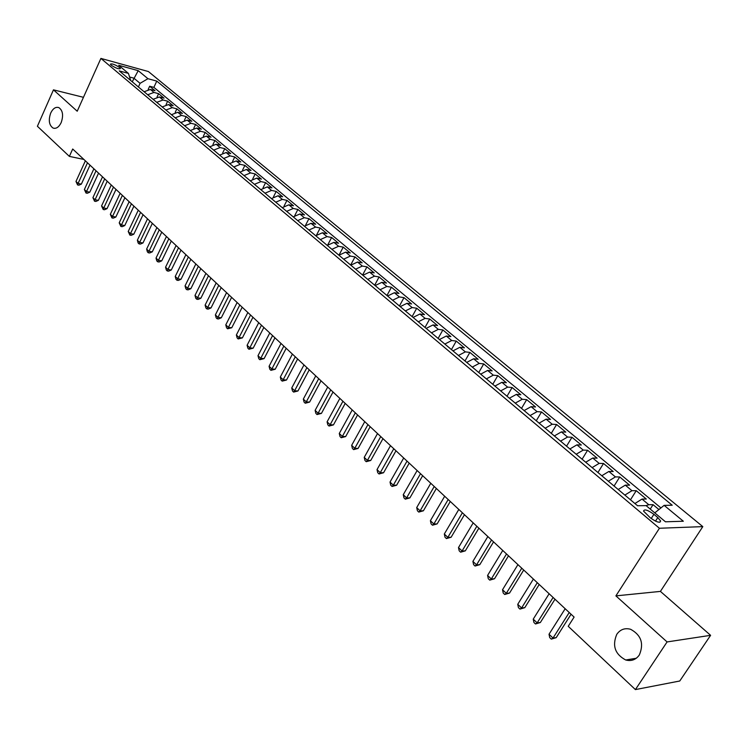 <?xml version="1.0" encoding="UTF-8"?>
<svg xmlns="http://www.w3.org/2000/svg" width="748" height="748" viewBox="0 0 748 748"><rect width="100%" height="100%" fill="white"/><g stroke="black" fill="none" stroke-linecap="round" stroke-linejoin="round"><path stroke-width="1.12" d="M61.158 122.653C58.877 127.197 56.184 129.002 53.071 128.058C49.05 125.206 48.265 120.194 50.714 113.032C52.986 108.451 55.698 106.637 58.84 107.6C62.851 110.452 63.617 115.473 61.158 122.653M639.316 655.014C635.828 659.801 631.293 661.456 625.702 659.988C614.996 654.238 612.032 645.674 616.801 634.285C620.288 629.414 624.889 627.74 630.601 629.283C641.214 635.071 644.121 643.645 639.316 655.014M111.209 65.198C115.865 68.218 118.951 69.33 120.456 68.535L119.605 67.498C114.968 64.496 111.882 63.384 110.367 64.178L111.209 65.198M702.811 526.62L148.413 71.546L100.905 58.409L659.427 528.256L702.811 526.62L660.419 591.397L615.894 595.875L667.085 641.934L710.6 635.323L660.419 591.397M710.6 635.323L679.764 680.998L635.407 689.591L667.085 641.934M658.923 509.538L653.06 504.666L650.236 509.079M634.912 503.516L642.018 499.075L646.3 499.038L636.239 490.688L630.48 499.804M618.203 489.501L625.291 485.143L629.601 485.162L619.737 476.962L614.061 486.032M601.803 475.747L608.872 471.464L613.21 471.539L603.524 463.489L597.942 472.502M585.703 462.236L592.753 458.038L597.119 458.169L587.601 450.259L582.103 459.216M569.883 448.968L576.923 444.845L581.318 445.032L571.968 437.262L566.554 446.173M554.361 435.934L561.383 431.895L565.797 432.129L556.615 424.499L551.276 433.354M539.102 423.144L546.105 419.17L550.547 419.45L541.524 411.952L536.269 420.759M524.114 410.568L531.108 406.669L535.559 406.996L526.695 399.628L521.515 408.389M509.388 398.216L516.363 394.383L520.832 394.757L512.128 387.52L507.022 396.225M494.924 386.071L501.871 382.312L506.368 382.733L497.803 375.608L492.773 384.276M480.702 374.14L487.631 370.447L492.137 370.905L483.722 363.902L478.767 372.523M466.715 362.415L473.624 358.778L478.15 359.283L469.875 352.401L464.994 360.966M452.97 350.877L459.861 347.306L464.405 347.848L456.261 341.079L451.446 349.596M439.45 339.536L446.322 336.03L450.876 336.609L442.872 329.952L438.122 338.423M426.164 328.391L433.017 324.941L437.58 325.548L429.698 319.003L425.014 327.428M413.083 317.423L419.918 314.029L424.49 314.674L416.739 308.232L412.12 316.61M400.227 306.624L407.034 303.295L411.615 303.978L403.995 297.639L399.441 305.969M387.567 296.012L394.364 292.73L398.955 293.45L391.447 287.213L386.959 295.497M375.122 285.568L381.891 282.342L386.492 283.09L379.105 276.947L374.673 285.194M362.864 275.283L369.615 272.113L374.224 272.889L366.95 266.849L362.574 275.049M350.803 265.166L357.535 262.043L362.144 262.857L354.991 256.91L350.672 265.054M338.938 255.208L345.641 252.141L350.26 252.974L343.22 247.121L338.994 255.152M327.25 245.409L333.926 242.38L338.554 243.25L331.616 237.481L327.746 244.905M315.74 235.751L322.397 232.778L327.035 233.666L320.2 227.99L316.619 234.9M304.408 226.242L311.046 223.315L315.684 224.232L308.952 218.64L305.623 225.12M293.253 216.883L299.864 214.003L304.501 214.938L297.882 209.431L294.768 215.527M282.258 207.663L288.85 204.821L293.496 205.784L286.97 200.361L284.044 206.121M271.431 198.585L278.004 195.789L282.651 196.771L276.218 191.423L273.469 196.883M260.772 189.637L267.317 186.878L271.963 187.888L265.624 182.624L263.034 187.804M250.262 180.82L256.788 178.108L261.426 179.137L255.18 173.947L252.74 178.875M239.902 172.124L246.41 169.459L251.048 170.507L244.895 165.392L242.576 170.095M229.701 163.569L236.181 160.932L240.828 162.007L234.76 156.968L232.563 161.456M219.641 155.126L226.102 152.536L230.739 153.63L224.765 148.656L222.67 152.957M209.73 146.814L216.163 144.261L220.8 145.364L214.91 140.465L212.918 144.588M199.95 138.614L206.364 136.099L211.011 137.23L205.195 132.396L203.297 136.351M190.319 130.526L196.705 128.048L201.343 129.198L195.621 124.43L193.807 128.235M180.82 122.56L187.187 120.11L191.825 121.279L186.168 116.576L184.438 120.232M171.451 114.696L177.8 112.293L182.428 113.472L176.855 108.834L175.2 112.359M162.213 106.945L168.534 104.57L173.162 105.767L167.664 101.195L166.075 104.598M153.097 99.306L159.399 96.96L164.027 98.175L158.604 93.668L157.08 96.941M635.407 689.591L568.228 626.31L574.109 617.072L72.706 149.011L69.368 156.388L83.86 159.427M657.791 517.56L653.902 514.315C647.712 509.93 644.271 508.864 643.561 511.108L650.255 517.766C656.482 522.188 659.942 523.263 660.634 520.991L657.791 517.56L655.5 521.122M130.713 80.522L128.404 73.388L119.241 70.892L637.567 505.751L646.094 505.62L665.458 521.795L683.335 521.234L664.13 505.358L672.218 505.237L156.781 81.102L147.945 78.699L140.082 83.337L133.901 78.175L129.582 77.007M128.404 73.388L118.698 65.282L138.221 70.658L147.945 78.699M646.038 505.62L648.797 504.722L653.06 504.666M660.933 507.92L153.873 87.357L149.665 86.235L148.198 89.405M144.112 91.761L150.385 89.451L155.014 90.676L149.665 86.235M147.693 94.762L153.976 92.443L158.604 93.668M156.725 102.345L163.036 99.998L167.664 101.195M165.888 110.04L172.227 107.647L176.855 108.834M175.182 117.829L181.54 115.407L186.168 116.576M184.606 125.729L190.983 123.28L195.621 124.43M194.153 133.752L200.558 131.255L205.195 132.396M203.849 141.877L210.272 139.343L214.91 140.465M213.676 150.124L220.118 147.552L224.765 148.656M223.643 158.492L230.113 155.883L234.76 156.968M233.759 166.972L240.258 164.326L244.895 165.392M244.026 175.584L250.543 172.9L255.18 173.947M254.442 184.326L260.977 181.596L265.624 182.624M265.016 193.199L271.571 190.422L276.218 191.423M275.741 202.194L282.323 199.389L286.97 200.361M286.634 211.338L293.235 208.477L297.882 209.431M297.695 220.613L304.314 217.705L308.952 218.64M308.924 230.029L315.572 227.083L320.2 227.99M320.322 239.594L326.988 236.602L331.616 237.481M331.897 249.308L338.592 246.27L343.22 247.121M343.659 259.173L350.373 256.078L354.991 256.91M355.609 269.196L362.341 266.054L366.95 266.849M367.745 279.378L374.496 276.18L379.105 276.947M380.078 289.728L386.856 286.475L391.447 287.213M392.606 300.238L399.404 296.937L403.995 297.639M405.341 310.925L412.167 307.568L416.739 308.232M418.291 321.78L425.126 318.368L429.698 319.003M431.446 332.823L438.309 329.354L442.872 329.952M444.836 344.052L451.717 340.518L456.261 341.079M458.44 355.468L465.34 351.869L469.875 352.401M472.278 367.081L479.197 363.416L483.722 363.902M486.359 378.89L493.297 375.169L497.803 375.608M500.683 390.905L507.64 387.118L512.128 387.52M515.25 403.125L522.226 399.273L526.695 399.628M530.08 415.57L537.073 411.643L541.524 411.952M545.17 428.23L552.183 424.228L556.615 424.499M560.533 441.124L567.564 437.047L571.968 437.262M576.175 454.242L583.225 450.09L587.601 450.259M592.107 467.603L599.167 463.377L603.524 463.489M608.33 481.216L615.408 476.906L619.737 476.962M624.851 495.083L631.948 490.688L636.239 490.688M83.467 97.315L53.463 89.844L37.4 126.272L69.368 156.388M53.463 89.844L77.222 111.228L100.905 58.409M615.894 595.875L659.427 528.256M132.237 81.803L138.221 70.658M138.408 86.974L140.082 83.337M654.771 512.866L664.13 505.358M153.873 87.357L156.781 81.102M569.228 612.519L553.015 638.063L549.023 634.239L565.17 608.732M571.07 614.239L556.203 637.642L553.015 638.063L551.295 639.129L549.705 637.595L549.023 634.239M556.203 637.642L551.295 639.129M553.109 597.474L537.158 622.888L533.24 619.138L549.125 593.762M554.988 599.232L540.355 622.514L537.158 622.888L535.484 623.972L533.922 622.467L533.24 619.138M540.355 622.514L535.484 623.972M537.298 582.711L521.59 607.984L517.747 604.3L533.389 579.064M539.215 584.497L524.806 607.657L521.59 607.984L519.963 609.087L518.429 607.619L517.747 604.3M524.806 607.657L519.963 609.087M521.767 568.218L506.303 593.351L502.525 589.733L517.925 564.637M523.712 570.032L509.538 593.071L506.303 593.351L504.732 594.482L503.217 593.033L502.525 589.733M509.538 593.071L504.732 594.482M506.518 553.978L491.296 578.989L487.584 575.436L502.75 550.463M508.5 555.829L494.531 578.737L491.296 578.989L489.762 580.13L488.276 578.709L487.584 575.436M494.531 578.737L489.762 580.13M491.548 540L476.551 564.871L472.904 561.383L487.846 536.55M493.558 541.879L479.805 564.665L476.551 564.871L475.064 566.04L473.606 564.647L472.904 561.383M479.805 564.665L475.064 566.04M476.831 526.274L462.068 551.005L458.487 547.583L473.194 522.88M478.879 528.182L465.331 550.846L462.068 551.005L460.618 552.192L459.188 550.818L458.487 547.583M465.331 550.846L460.618 552.192M462.386 512.782L447.837 537.382L444.312 534.016L458.814 509.444M464.452 514.717L451.109 537.26L447.837 537.382L446.434 538.588L445.023 537.242L444.312 534.016M451.109 537.26L446.434 538.588M448.183 499.533L433.849 524.002L430.39 520.692L444.677 496.251M450.287 501.487L437.131 523.909L433.849 524.002L432.484 525.218L431.1 523.899L430.39 520.692M437.131 523.909L432.484 525.218M434.233 486.499L420.105 510.847L416.701 507.593L430.783 483.283M436.355 488.491L423.396 510.791L420.105 510.847L418.777 512.081L417.421 510.781L416.701 507.593M423.396 510.791L418.777 512.081M420.516 473.699L406.594 497.916L403.256 494.718L417.132 470.539M422.667 475.709L409.895 497.897L406.594 497.916L405.304 499.159L403.976 497.888L403.256 494.718M409.895 497.897L405.304 499.159M407.034 461.114L393.308 485.2L390.026 482.058L403.705 458M409.212 463.143L396.618 485.218L393.308 485.2L392.064 486.462L390.746 485.209L390.026 482.058M396.618 485.218L392.064 486.462M393.785 448.744L380.255 472.699L377.02 469.604L390.503 445.686M395.982 450.792L383.565 472.745L380.255 472.699L379.04 473.98L377.749 472.736L377.02 469.604M383.565 472.745L379.04 473.98M380.751 436.58L367.408 460.403L364.229 457.365L377.525 433.569M382.967 438.646L370.728 460.488L367.408 460.403L366.23 461.694L364.959 460.478L364.229 457.365M370.728 460.488L366.23 461.694M367.932 424.612L354.776 448.314L351.654 445.322L364.762 421.657M370.176 426.706L358.096 448.426L354.776 448.314L353.636 449.623L352.383 448.426L351.654 445.322M358.096 448.426L353.636 449.623M355.328 412.849L342.35 436.421L339.274 433.485L352.214 409.932M357.591 414.953L345.679 436.561L342.35 436.421L341.238 437.739L340.013 436.561L339.274 433.485M345.679 436.561L341.238 437.739M342.93 401.274L330.13 424.724L327.1 421.825L339.863 398.404M345.202 403.396L333.458 424.892L330.13 424.724L329.045 426.051L327.839 424.892L327.1 421.825M333.458 424.892L329.045 426.051M330.728 389.886L318.106 413.214L315.123 410.362L327.708 387.062M333.019 392.027L321.434 413.401L318.106 413.214L317.049 414.551L315.862 413.41L315.123 410.362M321.434 413.401L317.049 414.551M318.723 378.675L306.269 401.882L303.333 399.077L315.75 375.907M321.032 380.835L309.597 402.097L306.269 401.882L305.249 403.228L304.081 402.106L303.333 399.077M309.597 402.097L305.249 403.228M306.914 367.651L294.619 390.736L291.739 387.978L303.987 364.921M309.242 369.821L297.956 390.98L294.619 390.736L293.627 392.092L292.477 390.989L291.739 387.978M297.956 390.98L293.627 392.092M295.282 356.796L283.155 379.76L280.313 377.039L292.403 354.113M297.629 358.984L286.493 380.031L283.155 379.76L282.192 381.125L281.061 380.04L280.313 377.039M286.493 380.031L282.192 381.125M283.838 346.109L271.87 368.96L269.074 366.286L281.005 343.463M286.194 348.316L275.208 369.25L271.87 368.96L270.935 370.335L269.813 369.26L269.074 366.286M275.208 369.25L270.935 370.335M272.571 335.59L260.753 358.32L258.004 355.683L269.785 332.991M274.946 337.806L264.091 358.638L260.753 358.32L259.846 359.704L258.752 358.647L258.004 355.683M264.091 358.638L259.846 359.704M261.482 325.24L249.813 347.848L247.102 345.258L258.733 322.678M263.866 327.465L253.151 348.185L249.813 347.848L248.934 349.241L247.85 348.203L247.102 345.258M253.151 348.185L248.934 349.241M250.552 315.039L239.033 337.535L236.368 334.982L247.85 312.514M252.955 317.274L242.38 337.89L239.033 337.535L238.182 338.938L237.116 337.909L236.368 334.982M242.38 337.89L238.182 338.938M239.799 304.997L228.421 327.372L225.793 324.856L237.135 302.51M242.202 307.25L231.758 327.755L228.421 327.372L227.598 328.783L226.541 327.774L225.793 324.856M231.758 327.755L227.598 328.783M229.206 295.105L217.967 317.367L215.377 314.889L226.579 292.655M231.618 297.367L221.305 317.769L217.967 317.367L217.163 318.788L216.135 317.797L215.377 314.889M221.305 317.769L218.5 318.947L217.163 318.788M218.762 285.362L207.673 307.512L205.12 305.072L216.181 282.95M221.193 287.634L211.011 307.933L207.673 307.512L206.887 308.933L205.878 307.961L205.12 305.072M211.011 307.933L208.225 309.102L206.887 308.933M208.486 275.769L197.528 297.798L195.013 295.395L205.934 273.385M210.927 278.041L200.857 298.237L197.528 297.798L196.771 299.228L195.761 298.265L195.013 295.395M200.857 298.237L198.108 299.406L196.771 299.228M198.351 266.307L187.533 288.232L185.055 285.858L195.845 263.969M200.801 268.597L190.862 288.691L187.533 288.232L186.794 289.663L185.803 288.719L185.055 285.858M190.862 288.691L188.131 289.85L186.794 289.663M188.374 256.994L177.678 278.798L175.238 276.47L185.897 254.685M190.824 259.285L181.007 279.275L177.678 278.798L176.967 280.238L175.986 279.303L175.238 276.47M181.007 279.275L178.295 280.435L176.967 280.238M178.538 247.812L167.963 269.504L165.56 267.204L176.098 245.531M180.997 250.113L171.292 270L167.963 269.504L167.281 270.954L166.318 270.028L165.56 267.204M171.292 270L168.609 271.15L167.281 270.954M168.842 238.762L158.398 260.351L156.023 258.079L166.439 236.518M171.311 241.062L161.727 260.856L158.398 260.351L157.725 261.8L156.781 260.893L156.023 258.079M161.727 260.856L159.062 261.996L157.725 261.8M159.277 229.832L148.964 251.319L146.627 249.084L156.912 227.626M161.764 232.151L152.283 251.842L148.964 251.319L148.31 252.777L147.384 251.88L146.627 249.084M152.283 251.842L149.647 252.983L148.31 252.777M149.862 221.043L139.661 242.417L137.361 240.211L147.524 218.865M152.349 223.362L142.98 242.96L139.661 242.417L139.035 243.876L138.109 242.988L137.361 240.211M142.98 242.96L140.362 244.091L139.035 243.876M140.577 212.376L130.489 233.638L128.217 231.469L138.268 210.225M143.064 214.695L133.808 234.199L130.489 233.638L129.881 235.106L128.217 231.469M133.808 234.199L131.209 235.321L129.881 235.106M131.414 203.821L121.447 224.989L119.213 222.839L129.142 201.708M133.911 206.158L124.766 225.559L121.447 224.989L120.858 226.448L119.213 222.839M124.766 225.559L122.186 226.681L120.858 226.448M122.382 195.396L112.537 216.453L110.321 214.33L120.148 193.302M124.888 197.734L115.847 217.032L112.537 216.453L111.957 217.92L110.321 214.33M115.847 217.032L113.285 218.154L111.957 217.92M113.481 187.075L103.738 208.028L101.56 205.943L111.274 185.018M115.987 189.422L107.048 208.636L103.738 208.028L103.187 209.505L101.56 205.943M107.048 208.636L104.505 209.749L103.187 209.505M104.692 178.884L95.061 199.735L92.911 197.668L102.523 176.846M107.207 181.231L98.371 200.342L95.061 199.735L94.528 201.203L92.911 197.668M98.371 200.342L95.847 201.455L94.528 201.203M96.034 170.796L86.506 191.544L84.384 189.506L93.883 168.786M98.549 173.143L89.807 192.161L86.506 191.544L85.992 193.021L84.384 189.506M89.807 192.161L87.31 193.264L85.992 193.021M87.488 162.812L78.073 183.456L75.978 181.455L85.365 160.839M90.012 165.168L81.364 184.102L78.073 183.456L77.568 184.943L75.978 181.455M81.364 184.102L78.886 185.195L77.568 184.943M642.018 499.075L648.797 504.722M150.385 89.451L153.976 92.443M159.399 96.96L163.036 99.998M168.534 104.57L172.227 107.647M177.8 112.293L181.54 115.407M187.187 120.11L190.983 123.28M196.705 128.048L200.558 131.255M206.364 136.099L210.272 139.343M216.163 144.261L220.118 147.552M226.102 152.536L230.113 155.883M236.181 160.932L240.258 164.326M246.41 169.459L250.543 172.9M256.788 178.108L260.977 181.596M267.317 186.878L271.571 190.422M278.004 195.789L282.323 199.389M288.85 204.821L293.235 208.477M299.864 214.003L304.314 217.705M311.046 223.315L315.572 227.083M322.397 232.778L326.988 236.602M333.926 242.38L338.592 246.27M345.641 252.141L350.373 256.078M357.535 262.043L362.341 266.054M369.615 272.113L374.496 276.18M381.891 282.342L386.856 286.475M394.364 292.73L399.404 296.937M407.034 303.295L412.167 307.568M419.918 314.029L425.126 318.368M433.017 324.941L438.309 329.354M446.322 336.03L451.717 340.518M459.861 347.306L465.34 351.869M473.624 358.778L479.197 363.416M487.631 370.447L493.297 375.169M501.871 382.312L507.64 387.118M516.363 394.383L522.226 399.273M531.108 406.669L537.073 411.643M546.105 419.17L552.183 424.228M561.383 431.895L567.564 437.047M576.923 444.845L583.225 450.09M592.753 458.038L599.167 463.377M608.872 471.464L615.408 476.906M625.291 485.143L631.948 490.688M651.209 518.523L653.902 514.315M53.071 128.058L54.445 128.366M625.702 659.988L636.277 658.259M659.82 522.263L660.634 520.991"/></g></svg>
